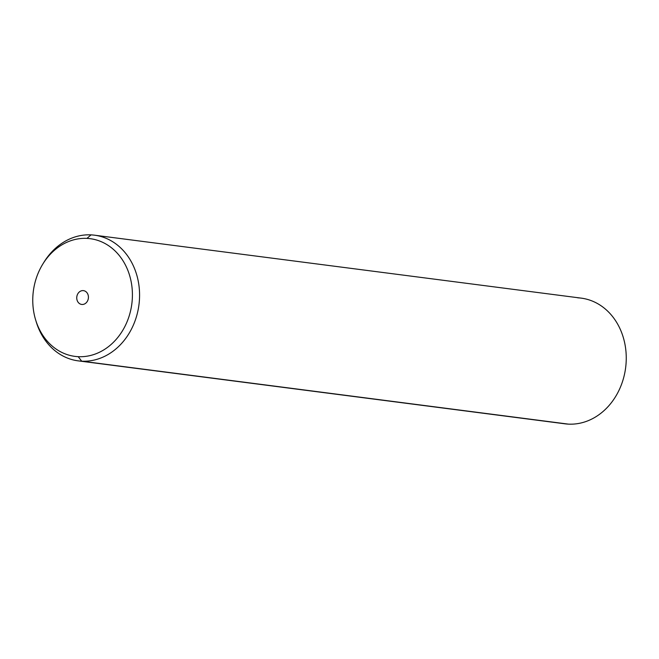 <?xml version="1.0" encoding="UTF-8"?>
<svg xmlns="http://www.w3.org/2000/svg" width="659" height="659" viewBox="0 0 659 659"><rect width="100%" height="100%" fill="white"/><g stroke="black" fill="none" stroke-linecap="round" stroke-linejoin="round"><path stroke-width="0.99" d="M35.858 320.595A63.363 53.017 -82.6 0 0 78.24 360.868A63.363 53.017 -82.6 0 0 81.7 361.181L568.379 424.124A63.363 53.017 -82.6 0 0 626.05 363.644A63.363 53.017 -82.6 0 0 577.721 297.819M568.379 424.124L81.7 361.181A63.363 53.017 -82.6 0 0 139.189 302.769A63.363 53.017 -82.6 0 0 94.501 235.189L581.172 298.132A63.363 53.017 97.4 0 1 625.869 365.712A63.363 53.017 97.4 0 1 568.379 424.124A63.363 53.017 97.4 0 1 564.92 423.811L78.24 360.868M94.501 235.189A63.363 53.017 -82.6 0 0 91.041 234.876A63.363 53.017 -82.6 0 0 43.263 263.353M42.72 264.218L43.807 262.447A63.363 53.017 97.4 0 1 91.041 234.876L86.955 238.393A59.343 49.656 -82.6 0 0 42.72 264.218A59.343 49.656 -82.6 0 0 35.553 319.623A59.343 49.656 -82.6 0 0 78.215 356.676L81.7 361.181A63.363 53.017 97.4 0 1 36.154 321.608L35.553 319.623M81.7 361.181L78.215 356.676A59.343 49.656 -82.6 0 0 132.22 300.043A59.343 49.656 -82.6 0 0 86.955 238.393L91.041 234.876A63.363 53.017 97.4 0 1 139.37 300.702A63.363 53.017 97.4 0 1 81.7 361.181M78.215 356.676A59.343 49.656 97.4 0 1 32.95 295.034A59.343 49.656 97.4 0 1 86.955 238.393A59.343 49.656 97.4 0 1 132.22 300.043A59.343 49.656 97.4 0 1 78.215 356.676M83.1 290.603A6.961 5.824 -82.6 0 0 76.765 297.242A6.961 5.824 -82.6 0 0 82.07 304.474A6.961 5.824 -82.6 0 0 88.405 297.835A6.961 5.824 -82.6 0 0 83.1 290.603L83.858 290.701L83.1 290.603A6.961 5.824 97.4 0 1 83.479 290.635A6.961 5.824 97.4 0 1 88.388 298.057A6.961 5.824 97.4 0 1 82.07 304.474A6.961 5.824 97.4 0 1 81.691 304.442A6.961 5.824 97.4 0 1 76.79 297.02A6.961 5.824 97.4 0 1 83.1 290.603"/></g></svg>
